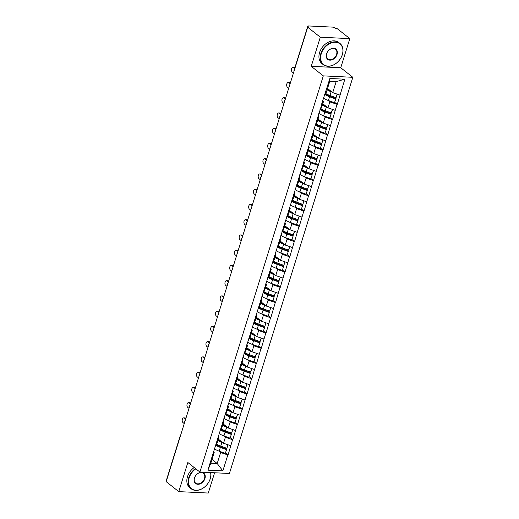 <?xml version="1.0" encoding="UTF-8"?>
<svg xmlns="http://www.w3.org/2000/svg" width="519" height="519" viewBox="0 0 519 519"><rect width="100%" height="100%" fill="white"/><g stroke="black" fill="none" stroke-linecap="round" stroke-linejoin="round"><path stroke-width="0.78" d="M349.819 38.627L320.301 37.199L311.231 66.322L340.749 67.749L349.819 38.627L337.227 28.662L335.936 28.603L335.021 27.87A1.615 0.513 17.3 0 0 332.867 27.131L308.513 25.95A1.615 0.513 17.3 0 0 307.825 26.151A1.615 0.513 17.3 0 0 308.085 26.573L309 27.299L307.709 27.235L166.177 481.658L178.77 491.623L208.281 493.05L214.6 472.764M340.749 67.749L352.823 77.305L229.43 473.484L199.912 472.056L323.305 75.878L352.823 77.305M327.541 88.496L332.731 92.596L336.156 81.606L344.856 79.199L329.876 78.479L321.786 103.631L323.467 101.575L322.63 100.913M344.856 79.199L337.272 104.377L334.749 102.379M327.904 100.355L329.837 101.886L337.272 104.377M337.013 104.364L332.523 119.623L330 117.625M323.155 115.601L325.089 117.125L332.523 119.623M332.264 119.61L327.774 134.869L325.251 132.87M318.407 130.84L320.34 132.371L327.774 134.869M327.521 134.856L323.026 150.114L320.502 148.116M313.658 146.086L315.591 147.617L323.026 150.114M322.773 150.101L318.283 165.36L315.753 163.362M308.909 161.331L310.842 162.862L318.283 165.36M318.024 165.347L313.534 180.606L311.004 178.607M304.16 176.577L306.093 178.108L313.534 180.606M313.275 180.593L308.786 195.851L306.255 193.853M299.411 191.822L301.344 193.353L308.786 195.851M308.526 195.838L304.037 211.097L301.513 209.099M294.662 207.068L296.602 208.599L304.037 211.097M303.777 211.084L299.288 226.342L296.764 224.344M289.92 222.314L291.853 223.845L299.288 226.342M299.028 226.329L294.539 241.588L292.015 239.583M285.171 237.559L287.104 239.09L294.539 241.588M294.279 241.575L289.79 256.827L287.267 254.829M280.422 252.805L282.355 254.336L289.79 256.827M289.531 256.821L285.041 272.073L282.518 270.075M275.673 268.051L277.607 269.582L285.041 272.073M284.782 272.06L280.292 287.318L277.769 285.32M270.924 283.296L272.858 284.827L280.292 287.318M280.033 287.305L275.544 302.564L273.02 300.566M266.176 298.542L268.109 300.066L275.544 302.564M275.284 302.551L270.795 317.81L268.271 315.812M261.427 313.781L263.36 315.312L270.795 317.81M270.542 317.797L266.046 333.055L263.522 331.057M256.678 329.027L258.611 330.558L266.046 333.055M265.793 333.042L261.297 348.301L258.773 346.303M251.929 344.272L253.862 345.803L261.297 348.301M261.044 348.288L256.555 363.547L254.025 361.548M247.18 359.518L249.114 361.049L256.555 363.547M256.295 363.534L251.806 378.792L249.276 376.794M242.431 374.763L244.365 376.294L251.806 378.792M251.546 378.779L247.057 394.038L244.533 392.04M237.683 390.009L239.622 391.54L247.057 394.038M246.797 394.025L242.308 409.283L239.784 407.285M232.94 405.255L234.873 406.786L242.308 409.283M242.049 409.27L237.559 424.529L235.036 422.531M228.191 420.5L230.125 422.031L237.559 424.529M237.3 424.516L232.81 439.768L230.287 437.77M223.442 435.746L225.376 437.277L232.81 439.768M232.551 439.762L228.062 455.014L225.538 453.016M218.694 450.992L220.627 452.523L228.062 455.014M227.802 455.001L222.859 470.882L207.885 470.162L212.829 454.281L214.256 452.211L213.419 451.549M322.04 103.644L212.829 454.281M322.792 103.742L327.982 107.842L329.837 101.886M323.467 101.575L321.611 107.537L320.184 109.606M327.982 107.842L335.157 110.326M318.05 118.987L323.233 123.087L325.089 117.125M317.291 118.89L318.718 116.82L317.881 116.159M318.718 116.82L316.862 122.782L315.435 124.845M323.233 123.087L330.408 125.572M313.301 134.233L318.484 138.333L320.34 132.371M312.542 134.129L313.976 132.066L313.132 131.404M313.976 132.066L312.114 138.028L310.686 140.091M318.484 138.333L325.66 140.818M308.552 149.478L313.736 153.579L315.591 147.617M307.799 149.375L309.227 147.312L308.383 146.643M309.227 147.312L307.365 153.274L305.938 155.337M313.736 153.579L320.911 156.063M303.803 164.718L308.987 168.824L310.842 162.862M303.051 164.62L304.478 162.557L303.634 161.889M304.478 162.557L302.622 168.519L301.189 170.582M308.987 168.824L316.168 171.309M299.054 179.963L304.238 184.07L306.093 178.108M298.302 179.866L299.729 177.803L298.886 177.135M299.729 177.803L297.874 183.765L296.446 185.828M304.238 184.07L311.419 186.555M294.305 195.209L299.489 199.315L301.344 193.353M293.553 195.112L294.98 193.049L294.143 192.38M294.98 193.049L293.125 199.004L291.697 201.074M299.489 199.315L306.671 201.8M289.557 210.454L294.74 214.561L296.602 208.599M288.804 210.357L290.231 208.288L289.394 207.626M290.231 208.288L288.376 214.25L286.949 216.319M294.74 214.561L301.922 217.046M284.808 225.7L289.991 229.807L291.853 223.845M284.055 225.603L285.482 223.533L284.646 222.872M285.482 223.533L283.627 229.495L282.2 231.565M289.991 229.807L297.173 232.291M280.059 240.946L285.249 245.052L287.104 239.09M279.306 240.848L280.734 238.779L279.897 238.117M280.734 238.779L278.878 244.741L277.451 246.81M285.249 245.052L292.424 247.531M275.31 256.191L280.5 260.298L282.355 254.336M274.557 256.094L275.985 254.025L275.148 253.363M275.985 254.025L274.129 259.987L272.702 262.056M280.5 260.298L287.675 262.776M270.561 271.437L275.751 275.544L277.607 269.582M269.809 271.34L271.236 269.27L270.399 268.608M271.236 269.27L269.38 275.232L267.953 277.302M275.751 275.544L282.926 278.022M265.812 286.683L271.002 290.783L272.858 284.827M265.06 286.585L266.487 284.516L265.65 283.854M266.487 284.516L264.632 290.478L263.204 292.547M271.002 290.783L278.178 293.267M261.07 301.928L266.253 306.028L268.109 300.066M260.311 301.831L261.738 299.761L260.901 299.1M261.738 299.761L259.883 305.723L258.456 307.786M266.253 306.028L273.429 308.513M256.321 317.174L261.505 321.274L263.36 315.312M255.562 317.077L256.996 315.007L256.152 314.345M256.996 315.007L255.134 320.969L253.707 323.032M261.505 321.274L268.68 323.759M251.572 332.42L256.756 336.52L258.611 330.558M250.82 332.316L252.247 330.253L251.404 329.584M252.247 330.253L250.385 336.215L248.958 338.278M256.756 336.52L263.931 339.004M246.823 347.665L252.007 351.765L253.862 345.803M246.071 347.561L247.498 345.498L246.655 344.83M247.498 345.498L245.643 351.46L244.209 353.523M252.007 351.765L259.182 354.25M242.075 362.904L247.258 367.011L249.114 361.049M241.322 362.807L242.749 360.744L241.906 360.076M242.749 360.744L240.894 366.706L239.46 368.769M247.258 367.011L254.44 369.496M237.326 378.15L242.509 382.256L244.365 376.294M236.573 378.053L238 375.99L237.157 375.321M238 375.99L236.145 381.945L234.718 384.015M242.509 382.256L249.691 384.741M232.577 393.396L237.76 397.502L239.622 391.54M231.824 393.298L233.252 391.235L232.415 390.567M233.252 391.235L231.396 397.191L229.969 399.26M237.76 397.502L244.942 399.987M227.828 408.641L233.012 412.748L234.873 406.786M227.075 408.544L228.503 406.474L227.666 405.813M228.503 406.474L226.647 412.436L225.22 414.506M233.012 412.748L240.193 415.232M223.079 423.887L228.269 427.993L230.125 422.031M222.327 423.789L223.754 421.72L222.917 421.058M223.754 421.72L221.898 427.682L220.471 429.751M228.269 427.993L235.444 430.472M218.33 439.132L223.52 443.239L225.376 437.277M217.578 439.035L219.005 436.966L218.168 436.304M219.005 436.966L217.15 442.928L215.722 444.997M223.52 443.239L230.696 445.717M166.417 480.879A1.615 0.513 -162.7 0 1 166.294 480.575L180.08 436.304A1.615 0.513 -162.7 0 0 180.21 436.609M212.018 459.412L217.202 463.512L220.627 452.523M214.256 452.211L210.831 463.208L217.202 463.512L222.859 470.882M207.885 470.162L210.831 463.208M320.301 37.199L307.709 27.235M311.231 66.322L323.305 75.878M199.912 472.056L187.839 462.5L178.77 491.623M336.156 81.606L329.786 81.295L326.36 92.291L324.933 94.361M332.731 92.596L339.906 95.081M329.876 78.479L329.786 81.295M218.123 439.814A7.227 2.284 17.3 0 0 221.555 441.682M216.099 444.452A7.227 2.284 17.3 0 0 216.54 444.835A7.227 2.284 17.3 0 0 220.711 446.989L226.784 449.169L225.252 453.353L226.784 449.169M183.804 417.866L185.095 417.931A2.478 1.492 92.8 0 1 185.679 418.158L184.388 418.1A2.478 1.492 -87.2 0 0 183.804 417.866A2.478 1.492 -87.2 0 0 182.247 419.774A2.478 1.492 -87.2 0 0 182.986 422.596L184.258 423.601M215.528 444.984A8.849 2.796 17.3 0 0 220.354 447.41L226.427 449.59M214.302 448.708A8.849 2.796 17.3 0 0 219.18 451.173L225.252 453.353M217.909 440.495A8.849 2.796 17.3 0 0 221.918 442.376L222.852 442.707M216.384 444.037A8.849 2.796 17.3 0 0 220.75 446.139L226.822 448.319L228.133 444.835M226.822 448.319L227.925 444.764M184.388 418.1L185.659 419.105M222.872 424.568A7.227 2.284 17.3 0 0 226.303 426.436M220.847 429.207A7.227 2.284 17.3 0 0 221.289 429.596A7.227 2.284 17.3 0 0 225.46 431.743L231.532 433.923L230.001 438.107L231.532 433.923M188.553 402.621L189.844 402.686A2.478 1.492 92.8 0 1 190.428 402.913L189.137 402.854A2.478 1.492 -87.2 0 0 188.553 402.621A2.478 1.492 -87.2 0 0 186.996 404.528A2.478 1.492 -87.2 0 0 187.735 407.35L189.007 408.356M220.277 429.738A8.849 2.796 17.3 0 0 225.097 432.165L231.176 434.345M219.05 433.462A8.849 2.796 17.3 0 0 223.929 435.928L230.001 438.107M222.657 425.249A8.849 2.796 17.3 0 0 226.667 427.131L227.601 427.468M221.133 428.791A8.849 2.796 17.3 0 0 225.493 430.893L231.571 433.073L232.882 429.589M231.571 433.073L232.674 429.518M189.137 402.854L190.408 403.86M227.614 409.322A7.227 2.284 17.3 0 0 231.052 411.191M225.596 413.961A7.227 2.284 17.3 0 0 226.037 414.35A7.227 2.284 17.3 0 0 230.209 416.498L236.281 418.677L234.75 422.862L236.281 418.677M193.302 387.375L194.593 387.44A2.478 1.492 92.8 0 1 195.176 387.674L193.885 387.609A2.478 1.492 -87.2 0 0 193.302 387.375A2.478 1.492 -87.2 0 0 191.745 389.282A2.478 1.492 -87.2 0 0 192.484 392.105L193.756 393.11M225.025 414.493A8.849 2.796 17.3 0 0 229.846 416.919L235.924 419.099M223.799 418.217A8.849 2.796 17.3 0 0 228.678 420.682L234.75 422.862M227.406 410.01A8.849 2.796 17.3 0 0 231.416 411.885L232.35 412.222M225.882 413.546A8.849 2.796 17.3 0 0 230.241 415.648L236.314 417.827L237.631 414.344M236.314 417.827L237.423 414.272M193.885 387.609L195.157 388.614M232.363 394.077A7.227 2.284 17.3 0 0 235.795 395.945M230.345 398.715A7.227 2.284 17.3 0 0 230.786 399.105A7.227 2.284 17.3 0 0 234.958 401.252L241.03 403.432L239.499 407.616L241.03 403.432M198.05 372.129L199.341 372.194A2.478 1.492 92.8 0 1 199.925 372.428L198.634 372.363A2.478 1.492 -87.2 0 0 198.05 372.129A2.478 1.492 -87.2 0 0 196.493 374.037A2.478 1.492 -87.2 0 0 197.233 376.859L198.505 377.864M229.774 399.254A8.849 2.796 17.3 0 0 234.594 401.674L240.667 403.853M228.548 402.971A8.849 2.796 17.3 0 0 233.427 405.436L239.499 407.616M232.149 394.764A8.849 2.796 17.3 0 0 236.164 396.639L237.099 396.977M230.631 398.3A8.849 2.796 17.3 0 0 234.99 400.402L241.063 402.582L242.379 399.098M241.063 402.582L242.172 399.027M198.634 372.363L199.906 373.369M237.112 378.831A7.227 2.284 17.3 0 0 240.544 380.699M235.094 383.47A7.227 2.284 17.3 0 0 235.535 383.859A7.227 2.284 17.3 0 0 239.7 386.006L245.779 388.186L244.248 392.37L245.779 388.186M202.799 356.89L204.09 356.949A2.478 1.492 92.8 0 1 204.668 357.182L203.383 357.117A2.478 1.492 -87.2 0 0 202.799 356.89A2.478 1.492 -87.2 0 0 201.242 358.798A2.478 1.492 -87.2 0 0 201.982 361.613L203.253 362.619M234.523 384.008A8.849 2.796 17.3 0 0 239.343 386.428L245.416 388.608M233.297 387.725A8.849 2.796 17.3 0 0 238.176 390.191L244.248 392.37M236.898 379.519A8.849 2.796 17.3 0 0 240.913 381.394L241.848 381.731M235.379 383.054A8.849 2.796 17.3 0 0 239.739 385.156L245.811 387.336L247.128 383.852M245.811 387.336L246.921 383.781M203.383 357.117L204.655 358.123M241.86 363.585A7.227 2.284 17.3 0 0 245.292 365.454M239.836 368.224A7.227 2.284 17.3 0 0 240.284 368.613A7.227 2.284 17.3 0 0 244.449 370.761L250.521 372.947L248.997 377.125L250.521 372.947M207.548 341.645L208.839 341.703A2.478 1.492 92.8 0 1 209.417 341.937L208.125 341.872A2.478 1.492 -87.2 0 0 207.548 341.645A2.478 1.492 -87.2 0 0 205.991 343.552A2.478 1.492 -87.2 0 0 206.731 346.368L208.002 347.373M239.272 368.762A8.849 2.796 17.3 0 0 244.092 371.182L250.164 373.362M238.046 372.486A8.849 2.796 17.3 0 0 242.924 374.945L248.997 377.125M241.646 364.273A8.849 2.796 17.3 0 0 245.662 366.148L246.596 366.485M240.128 367.809A8.849 2.796 17.3 0 0 244.488 369.911L250.56 372.091L251.877 368.607M250.56 372.091L251.67 368.535M208.125 341.872L209.397 342.877M195.832 468.826A13.163 9.653 128.4 0 0 189.182 477.817A13.163 9.653 128.4 0 0 195.968 490.247A13.163 9.653 128.4 0 0 210.182 478.836A13.163 9.653 128.4 0 0 210.584 472.569M210.733 472.582A13.488 9.893 -51.6 0 1 210.266 478.713A13.488 9.893 -51.6 0 1 191.141 488.762A13.488 9.893 -51.6 0 1 188.754 477.668A13.488 9.893 -51.6 0 1 195.462 468.534M204.934 478.583A6.578 4.827 -51.6 0 1 197.823 484.285A6.578 4.827 -51.6 0 1 194.43 478.07A6.578 4.827 -51.6 0 1 201.541 472.368A6.578 4.827 -51.6 0 1 204.934 478.583M194.515 477.947A6.254 4.587 128.4 0 0 195.624 483.098A6.254 4.587 128.4 0 0 204.499 478.434A6.254 4.587 128.4 0 0 203.39 473.283A6.254 4.587 128.4 0 0 194.515 477.947M170.991 465.485A13.488 9.893 -51.6 0 1 171.387 463.928A13.488 9.893 -51.6 0 1 171.958 462.377M191.141 488.762L189.876 487.763A13.488 9.893 -51.6 0 1 187.489 476.669A13.488 9.893 -51.6 0 1 194.197 467.528M342.281 54.709A13.163 9.653 128.4 0 0 335.495 42.279A13.163 9.653 128.4 0 0 321.28 53.691A13.163 9.653 128.4 0 0 328.066 66.121A13.163 9.653 128.4 0 0 342.281 54.709M320.852 53.541A13.488 9.893 -51.6 0 1 339.977 43.492A13.488 9.893 -51.6 0 1 342.365 54.586A13.488 9.893 -51.6 0 1 323.24 64.635A13.488 9.893 -51.6 0 1 320.852 53.541M337.032 54.456A6.578 4.827 -51.6 0 1 329.922 60.159A6.578 4.827 -51.6 0 1 326.535 53.944A6.578 4.827 -51.6 0 1 333.639 48.241A6.578 4.827 -51.6 0 1 337.032 54.456M326.62 53.82A6.254 4.587 128.4 0 0 327.729 58.971A6.254 4.587 128.4 0 0 336.597 54.307A6.254 4.587 128.4 0 0 335.495 49.156A6.254 4.587 128.4 0 0 326.62 53.82M303.09 41.364A13.488 9.893 -51.6 0 1 303.485 39.801A13.488 9.893 -51.6 0 1 304.063 38.25M323.24 64.635L321.975 63.636A13.488 9.893 -51.6 0 1 319.587 52.542A13.488 9.893 -51.6 0 1 338.712 42.487L339.977 43.492M246.609 348.34A7.227 2.284 17.3 0 0 250.041 350.208M244.585 352.978A7.227 2.284 17.3 0 0 245.033 353.368A7.227 2.284 17.3 0 0 249.198 355.521L255.27 357.701L253.746 361.879L255.27 357.701M212.297 326.399L213.588 326.457A2.478 1.492 92.8 0 1 214.165 326.691L212.874 326.626A2.478 1.492 -87.2 0 0 212.297 326.399A2.478 1.492 -87.2 0 0 210.74 328.306A2.478 1.492 -87.2 0 0 211.48 331.122L212.751 332.128M244.021 353.517A8.849 2.796 17.3 0 0 248.841 355.937L254.913 358.116M242.795 357.241A8.849 2.796 17.3 0 0 247.667 359.699L253.746 361.879M246.395 349.028A8.849 2.796 17.3 0 0 250.411 350.902L251.345 351.24M244.877 352.563A8.849 2.796 17.3 0 0 249.237 354.665L255.309 356.845L256.626 353.361M255.309 356.845L256.418 353.29M212.874 326.626L214.146 327.632M251.358 333.094A7.227 2.284 17.3 0 0 254.79 334.963M249.334 337.733A7.227 2.284 17.3 0 0 249.782 338.122A7.227 2.284 17.3 0 0 253.947 340.276L260.019 342.456L258.488 346.634L260.019 342.456M217.046 311.153L218.337 311.212A2.478 1.492 92.8 0 1 218.914 311.445L217.623 311.381A2.478 1.492 -87.2 0 0 217.046 311.153A2.478 1.492 -87.2 0 0 215.489 313.061A2.478 1.492 -87.2 0 0 216.222 315.876L217.493 316.882M248.77 338.271A8.849 2.796 17.3 0 0 253.59 340.691L259.662 342.871M247.544 341.995A8.849 2.796 17.3 0 0 252.416 344.454L258.488 346.634M251.144 333.782A8.849 2.796 17.3 0 0 255.16 335.657L256.094 335.994M249.626 337.318A8.849 2.796 17.3 0 0 253.986 339.42L260.058 341.599L261.368 338.116M260.058 341.599L261.167 338.044M217.623 311.381L218.895 312.386M256.107 317.855A7.227 2.284 17.3 0 0 259.539 319.723M254.083 322.487A7.227 2.284 17.3 0 0 254.531 322.876A7.227 2.284 17.3 0 0 258.696 325.03L264.768 327.21L263.237 331.388L264.768 327.21M221.795 295.908L223.086 295.966A2.478 1.492 92.8 0 1 223.663 296.2L222.372 296.135A2.478 1.492 -87.2 0 0 221.795 295.908A2.478 1.492 -87.2 0 0 220.238 297.815A2.478 1.492 -87.2 0 0 220.971 300.631L222.242 301.636M253.512 323.026A8.849 2.796 17.3 0 0 258.339 325.445L264.411 327.625M252.292 326.749A8.849 2.796 17.3 0 0 257.165 329.208L263.237 331.388M255.893 318.536A8.849 2.796 17.3 0 0 259.909 320.411L260.836 320.748M254.368 322.072A8.849 2.796 17.3 0 0 258.734 324.174L264.807 326.36L266.117 322.87M264.807 326.36L265.916 322.799M222.372 296.135L223.644 297.147M260.856 302.609A7.227 2.284 17.3 0 0 264.288 304.478M258.832 307.248A7.227 2.284 17.3 0 0 259.279 307.631A7.227 2.284 17.3 0 0 263.444 309.785L269.517 311.964L267.986 316.142L269.517 311.964M226.544 280.662L227.835 280.727A2.478 1.492 92.8 0 1 228.412 280.954L227.121 280.889A2.478 1.492 -87.2 0 0 226.544 280.662A2.478 1.492 -87.2 0 0 224.987 282.57A2.478 1.492 -87.2 0 0 225.72 285.385L226.991 286.397M258.261 307.78A8.849 2.796 17.3 0 0 263.088 310.2L269.16 312.38M257.035 311.504A8.849 2.796 17.3 0 0 261.913 313.963L267.986 316.142M260.642 303.291A8.849 2.796 17.3 0 0 264.651 305.172L265.585 305.503M259.117 306.833A8.849 2.796 17.3 0 0 263.483 308.935L269.556 311.115L270.866 307.624M269.556 311.115L270.665 307.559M227.121 280.889L228.392 281.901M265.605 287.364A7.227 2.284 17.3 0 0 269.037 289.232M263.581 292.002A7.227 2.284 17.3 0 0 264.028 292.385A7.227 2.284 17.3 0 0 268.193 294.539L274.266 296.719L272.735 300.897L274.266 296.719M231.292 265.417L232.583 265.481A2.478 1.492 92.8 0 1 233.161 265.709L231.87 265.65A2.478 1.492 -87.2 0 0 231.292 265.417A2.478 1.492 -87.2 0 0 229.735 267.324A2.478 1.492 -87.2 0 0 230.468 270.146L231.74 271.152M263.01 292.534A8.849 2.796 17.3 0 0 267.836 294.954L273.909 297.14M261.784 296.258A8.849 2.796 17.3 0 0 266.662 298.717L272.735 300.897M265.391 288.045A8.849 2.796 17.3 0 0 269.4 289.926L270.334 290.257M263.866 291.587A8.849 2.796 17.3 0 0 268.232 293.689L274.304 295.869L275.615 292.385M274.304 295.869L275.414 292.314M231.87 265.65L233.141 266.656M270.354 272.118A7.227 2.284 17.3 0 0 273.785 273.987M268.329 276.757A7.227 2.284 17.3 0 0 268.777 277.14A7.227 2.284 17.3 0 0 272.942 279.293L279.014 281.473L277.483 285.658L279.014 281.473M236.041 250.171L237.326 250.236A2.478 1.492 92.8 0 1 237.91 250.463L236.619 250.405A2.478 1.492 -87.2 0 0 236.041 250.171A2.478 1.492 -87.2 0 0 234.484 252.078A2.478 1.492 -87.2 0 0 235.217 254.9L236.489 255.906M267.759 277.289A8.849 2.796 17.3 0 0 272.585 279.715L278.658 281.895M266.532 281.013A8.849 2.796 17.3 0 0 271.411 283.471L277.483 285.658M270.139 272.799A8.849 2.796 17.3 0 0 274.149 274.681L275.083 275.012M268.615 276.342A8.849 2.796 17.3 0 0 272.981 278.444L279.053 280.623L280.364 277.14M279.053 280.623L280.156 277.068M236.619 250.405L237.89 251.41M275.102 256.873A7.227 2.284 17.3 0 0 278.534 258.741M273.078 261.511A7.227 2.284 17.3 0 0 273.519 261.894A7.227 2.284 17.3 0 0 277.691 264.048L283.763 266.228L282.232 270.412L283.763 266.228M240.784 234.925L242.075 234.99A2.478 1.492 92.8 0 1 242.658 235.217L241.367 235.159A2.478 1.492 -87.2 0 0 240.784 234.925A2.478 1.492 -87.2 0 0 239.233 236.833A2.478 1.492 -87.2 0 0 239.966 239.655L241.238 240.66M272.507 262.043A8.849 2.796 17.3 0 0 277.334 264.469L283.406 266.649M271.281 265.767A8.849 2.796 17.3 0 0 276.16 268.232L282.232 270.412M274.888 257.554A8.849 2.796 17.3 0 0 278.898 259.435L279.832 259.766M273.364 261.096A8.849 2.796 17.3 0 0 277.73 263.198L283.802 265.378L285.113 261.894M283.802 265.378L284.905 261.823M241.367 235.159L242.639 236.164M279.851 241.627A7.227 2.284 17.3 0 0 283.283 243.495M277.827 246.266A7.227 2.284 17.3 0 0 278.268 246.655A7.227 2.284 17.3 0 0 282.44 248.802L288.512 250.982L286.981 255.166L288.512 250.982M245.532 219.68L246.823 219.745A2.478 1.492 92.8 0 1 247.407 219.972L246.116 219.913A2.478 1.492 -87.2 0 0 245.532 219.68A2.478 1.492 -87.2 0 0 243.975 221.587A2.478 1.492 -87.2 0 0 244.715 224.409L245.987 225.415M277.256 246.797A8.849 2.796 17.3 0 0 282.083 249.224L288.155 251.404M276.03 250.521A8.849 2.796 17.3 0 0 280.909 252.987L286.981 255.166M279.637 242.308A8.849 2.796 17.3 0 0 283.646 244.19L284.581 244.527M278.113 245.85A8.849 2.796 17.3 0 0 282.479 247.952L288.551 250.132L289.862 246.648M288.551 250.132L289.654 246.577M246.116 219.913L247.388 220.919M284.594 226.381A7.227 2.284 17.3 0 0 288.032 228.25M282.576 231.02A7.227 2.284 17.3 0 0 283.017 231.409A7.227 2.284 17.3 0 0 287.189 233.556L293.261 235.736L291.73 239.921L293.261 235.736M250.281 204.434L251.572 204.499A2.478 1.492 92.8 0 1 252.156 204.733L250.865 204.668A2.478 1.492 -87.2 0 0 250.281 204.434A2.478 1.492 -87.2 0 0 248.724 206.341A2.478 1.492 -87.2 0 0 249.464 209.163L250.735 210.169M282.005 231.552A8.849 2.796 17.3 0 0 286.825 233.978L292.904 236.158M280.779 235.276A8.849 2.796 17.3 0 0 285.658 237.741L291.73 239.921M284.386 227.063A8.849 2.796 17.3 0 0 288.395 228.944L289.33 229.281M282.861 230.605A8.849 2.796 17.3 0 0 287.221 232.707L293.3 234.886L294.61 231.403M293.3 234.886L294.403 231.331M250.865 204.668L252.137 205.673M289.343 211.136A7.227 2.284 17.3 0 0 292.774 213.004M287.325 215.774A7.227 2.284 17.3 0 0 287.766 216.163A7.227 2.284 17.3 0 0 291.938 218.311L298.01 220.491L296.479 224.675L298.01 220.491M255.03 189.188L256.321 189.253A2.478 1.492 92.8 0 1 256.905 189.487L255.614 189.422A2.478 1.492 -87.2 0 0 255.03 189.188A2.478 1.492 -87.2 0 0 253.473 191.096A2.478 1.492 -87.2 0 0 254.213 193.918L255.484 194.923M286.754 216.313A8.849 2.796 17.3 0 0 291.574 218.733L297.647 220.912M285.528 220.03A8.849 2.796 17.3 0 0 290.406 222.495L296.479 224.675M289.135 211.823A8.849 2.796 17.3 0 0 293.144 213.698L294.078 214.036M287.61 215.359A8.849 2.796 17.3 0 0 291.97 217.461L298.042 219.641L299.359 216.157M298.042 219.641L299.152 216.086M255.614 189.422L256.886 190.428M294.091 195.89A7.227 2.284 17.3 0 0 297.523 197.758M292.074 200.529A7.227 2.284 17.3 0 0 292.515 200.918A7.227 2.284 17.3 0 0 296.68 203.065L302.759 205.245L301.228 209.429L302.759 205.245M259.779 173.949L261.07 174.008A2.478 1.492 92.8 0 1 261.654 174.241L260.363 174.176A2.478 1.492 -87.2 0 0 259.779 173.949A2.478 1.492 -87.2 0 0 258.222 175.85A2.478 1.492 -87.2 0 0 258.962 178.672L260.233 179.678M291.503 201.067A8.849 2.796 17.3 0 0 296.323 203.487L302.395 205.667M290.277 204.784A8.849 2.796 17.3 0 0 295.155 207.25L301.228 209.429M293.877 196.578A8.849 2.796 17.3 0 0 297.893 198.453L298.827 198.79M292.359 200.113A8.849 2.796 17.3 0 0 296.719 202.215L302.791 204.395L304.108 200.911M302.791 204.395L303.9 200.84M260.363 174.176L261.634 175.182M298.84 180.644A7.227 2.284 17.3 0 0 302.272 182.513M296.816 185.283A7.227 2.284 17.3 0 0 297.264 185.672A7.227 2.284 17.3 0 0 301.429 187.82L307.501 189.999L305.976 194.184L307.501 189.999M264.528 158.704L265.819 158.762A2.478 1.492 92.8 0 1 266.396 158.996L265.105 158.931A2.478 1.492 -87.2 0 0 264.528 158.704A2.478 1.492 -87.2 0 0 262.971 160.611A2.478 1.492 -87.2 0 0 263.71 163.427L264.982 164.432M296.252 185.821A8.849 2.796 17.3 0 0 301.072 188.241L307.144 190.421M295.026 189.545A8.849 2.796 17.3 0 0 299.904 192.004L305.976 194.184M298.626 181.332A8.849 2.796 17.3 0 0 302.642 183.207L303.576 183.544M297.108 184.868A8.849 2.796 17.3 0 0 301.468 186.97L307.54 189.15L308.857 185.666M307.54 189.15L308.649 185.594M265.105 158.931L266.377 159.936M303.589 165.399A7.227 2.284 17.3 0 0 307.021 167.267M301.565 170.037A7.227 2.284 17.3 0 0 302.013 170.427A7.227 2.284 17.3 0 0 306.178 172.574L312.25 174.76L310.725 178.938L312.25 174.76M269.277 143.458L270.568 143.516A2.478 1.492 92.8 0 1 271.145 143.75L269.854 143.685A2.478 1.492 -87.2 0 0 269.277 143.458A2.478 1.492 -87.2 0 0 267.72 145.365A2.478 1.492 -87.2 0 0 268.459 148.181L269.731 149.187M301.001 170.576A8.849 2.796 17.3 0 0 305.821 172.996L311.893 175.175M299.774 174.3A8.849 2.796 17.3 0 0 304.647 176.758L310.725 178.938M303.375 166.086A8.849 2.796 17.3 0 0 307.391 167.961L308.325 168.299M301.857 169.622A8.849 2.796 17.3 0 0 306.216 171.724L312.289 173.904L313.606 170.42M312.289 173.904L313.398 170.349M269.854 143.685L271.126 144.691M308.338 150.153A7.227 2.284 17.3 0 0 311.77 152.022M306.314 154.792A7.227 2.284 17.3 0 0 306.761 155.181A7.227 2.284 17.3 0 0 310.926 157.335L316.999 159.515L315.468 163.693L316.999 159.515M274.026 128.212L275.317 128.271A2.478 1.492 92.8 0 1 275.894 128.504L274.603 128.44A2.478 1.492 -87.2 0 0 274.026 128.212A2.478 1.492 -87.2 0 0 272.469 130.12A2.478 1.492 -87.2 0 0 273.202 132.935L274.473 133.941M305.749 155.33A8.849 2.796 17.3 0 0 310.57 157.75L316.642 159.93M304.523 159.054A8.849 2.796 17.3 0 0 309.395 161.513L315.468 163.693M308.124 150.841A8.849 2.796 17.3 0 0 312.14 152.716L313.074 153.053M306.606 154.377A8.849 2.796 17.3 0 0 310.965 156.478L317.038 158.658L318.348 155.175M317.038 158.658L318.147 155.103M274.603 128.44L275.874 129.445M313.087 134.914A7.227 2.284 17.3 0 0 316.519 136.782M311.063 139.546A7.227 2.284 17.3 0 0 311.51 139.935A7.227 2.284 17.3 0 0 315.675 142.089L321.748 144.269L320.217 148.447L321.748 144.269M278.774 112.967L280.065 113.025A2.478 1.492 92.8 0 1 280.643 113.259L279.352 113.194A2.478 1.492 -87.2 0 0 278.774 112.967A2.478 1.492 -87.2 0 0 277.217 114.874A2.478 1.492 -87.2 0 0 277.95 117.69L279.222 118.695M310.492 140.085A8.849 2.796 17.3 0 0 315.318 142.504L321.391 144.684M309.272 143.808A8.849 2.796 17.3 0 0 314.144 146.267L320.217 148.447M312.873 135.595A8.849 2.796 17.3 0 0 316.888 137.47L317.816 137.807M311.348 139.131A8.849 2.796 17.3 0 0 315.714 141.233L321.786 143.413L323.097 139.929M321.786 143.413L322.896 139.858M279.352 113.194L280.623 114.199M317.836 119.668A7.227 2.284 17.3 0 0 321.267 121.537M315.812 124.307A7.227 2.284 17.3 0 0 316.259 124.69A7.227 2.284 17.3 0 0 320.424 126.844L326.496 129.023L324.965 133.201L326.496 129.023M283.523 97.721L284.814 97.786A2.478 1.492 92.8 0 1 285.392 98.013L284.101 97.948A2.478 1.492 -87.2 0 0 283.523 97.721A2.478 1.492 -87.2 0 0 281.966 99.629A2.478 1.492 -87.2 0 0 282.699 102.444L283.971 103.45M315.241 124.839A8.849 2.796 17.3 0 0 320.067 127.259L326.14 129.439M314.021 128.563A8.849 2.796 17.3 0 0 318.893 131.022L324.965 133.201M317.622 120.35A8.849 2.796 17.3 0 0 321.631 122.231L322.565 122.562M316.097 123.892A8.849 2.796 17.3 0 0 320.463 125.987L326.535 128.174L327.846 124.683M326.535 128.174L327.645 124.618M284.101 97.948L285.372 98.96M322.584 104.423A7.227 2.284 17.3 0 0 326.016 106.291M320.56 109.061A7.227 2.284 17.3 0 0 321.008 109.444A7.227 2.284 17.3 0 0 325.173 111.598L331.245 113.778L329.714 117.956L331.245 113.778M288.272 82.476L289.563 82.54A2.478 1.492 92.8 0 1 290.14 82.768L288.849 82.709A2.478 1.492 -87.2 0 0 288.272 82.476A2.478 1.492 -87.2 0 0 286.715 84.383A2.478 1.492 -87.2 0 0 287.448 87.198L288.72 88.211M319.989 109.593A8.849 2.796 17.3 0 0 324.816 112.013L330.888 114.193M318.763 113.317A8.849 2.796 17.3 0 0 323.642 115.776L329.714 117.956M322.37 105.104A8.849 2.796 17.3 0 0 326.38 106.985L327.314 107.316M320.846 108.646A8.849 2.796 17.3 0 0 325.212 110.748L331.284 112.928L332.595 109.444M331.284 112.928L332.394 109.373M288.849 82.709L290.121 83.715M327.333 89.177A7.227 2.284 17.3 0 0 330.765 91.046M325.309 93.816A7.227 2.284 17.3 0 0 325.757 94.198A7.227 2.284 17.3 0 0 329.922 96.352L335.994 98.532L334.463 102.717L335.994 98.532M293.021 67.23L294.312 67.295A2.478 1.492 92.8 0 1 294.889 67.522L293.598 67.464A2.478 1.492 -87.2 0 0 293.021 67.23A2.478 1.492 -87.2 0 0 291.464 69.137A2.478 1.492 -87.2 0 0 292.197 71.959L293.469 72.965M324.738 94.348A8.849 2.796 17.3 0 0 329.565 96.768L335.637 98.954M323.512 98.072A8.849 2.796 17.3 0 0 328.391 100.53L334.463 102.717M327.119 89.858A8.849 2.796 17.3 0 0 331.128 91.74L332.063 92.071M325.595 93.401A8.849 2.796 17.3 0 0 329.961 95.502L336.033 97.682L337.344 94.198M336.033 97.682L337.136 94.127M293.598 67.464L294.695 68.326M308.085 26.573L307.871 27.241M307.825 26.151L294.039 70.422A1.615 0.513 17.3 0 0 294.169 70.727M219.18 451.173L220.354 447.41M220.75 446.139L221.918 442.376M223.929 435.928L225.097 432.165M225.493 430.893L226.667 427.131M228.678 420.682L229.846 416.919M230.241 415.648L231.416 411.885M233.427 405.436L234.594 401.674M234.99 400.402L236.164 396.639M238.176 390.191L239.343 386.428M239.739 385.156L240.913 381.394M242.924 374.945L244.092 371.182M244.488 369.911L245.662 366.148M247.667 359.699L248.841 355.937M249.237 354.665L250.411 350.902M252.416 344.454L253.59 340.691M253.986 339.42L255.16 335.657M257.165 329.208L258.339 325.445M258.734 324.174L259.909 320.411M261.913 313.963L263.088 310.2M263.483 308.935L264.651 305.172M266.662 298.717L267.836 294.954M268.232 293.689L269.4 289.926M271.411 283.471L272.585 279.715M272.981 278.444L274.149 274.681M276.16 268.232L277.334 264.469M277.73 263.198L278.898 259.435M280.909 252.987L282.083 249.224M282.479 247.952L283.646 244.19M285.658 237.741L286.825 233.978M287.221 232.707L288.395 228.944M290.406 222.495L291.574 218.733M291.97 217.461L293.144 213.698M295.155 207.25L296.323 203.487M296.719 202.215L297.893 198.453M299.904 192.004L301.072 188.241M301.468 186.97L302.642 183.207M304.647 176.758L305.821 172.996M306.216 171.724L307.391 167.961M309.395 161.513L310.57 157.75M310.965 156.478L312.14 152.716M314.144 146.267L315.318 142.504M315.714 141.233L316.888 137.47M318.893 131.022L320.067 127.259M320.463 125.987L321.631 122.231M323.642 115.776L324.816 112.013M325.212 110.748L326.38 106.985M328.391 100.53L329.565 96.768M329.961 95.502L331.128 91.74M180.521 435.603A1.615 1.615 0 0 0 180.08 436.304M185.27 420.358A1.615 1.615 0 0 0 184.79 421.882M190.019 405.112A1.615 1.615 0 0 0 189.539 406.637M194.761 389.866A1.615 1.615 0 0 0 194.288 391.391M199.51 374.621A1.615 1.615 0 0 0 199.037 376.145M204.259 359.375A1.615 1.615 0 0 0 203.785 360.906M209.008 344.129A1.615 1.615 0 0 0 208.534 345.66M213.757 328.89A1.615 1.615 0 0 0 213.283 330.415M218.505 313.645A1.615 1.615 0 0 0 218.032 315.169M223.254 298.399A1.615 1.615 0 0 0 222.781 299.924M228.003 283.153A1.615 1.615 0 0 0 227.53 284.678M232.752 267.908A1.615 1.615 0 0 0 232.278 269.432M237.501 252.662A1.615 1.615 0 0 0 237.027 254.187M242.25 237.417A1.615 1.615 0 0 0 241.77 238.941M246.999 222.171A1.615 1.615 0 0 0 246.519 223.695M251.747 206.925A1.615 1.615 0 0 0 251.267 208.45M256.49 191.68A1.615 1.615 0 0 0 256.016 193.204M261.239 176.434A1.615 1.615 0 0 0 260.765 177.965M265.988 161.188A1.615 1.615 0 0 0 265.514 162.719M270.736 145.949A1.615 1.615 0 0 0 270.263 147.474M275.485 130.704A1.615 1.615 0 0 0 275.012 132.228M280.234 115.458A1.615 1.615 0 0 0 279.76 116.983M284.983 100.212A1.615 1.615 0 0 0 284.509 101.737M289.732 84.967A1.615 1.615 0 0 0 289.258 86.491M294.039 70.422A1.615 1.615 0 0 0 294.007 71.246"/></g></svg>
